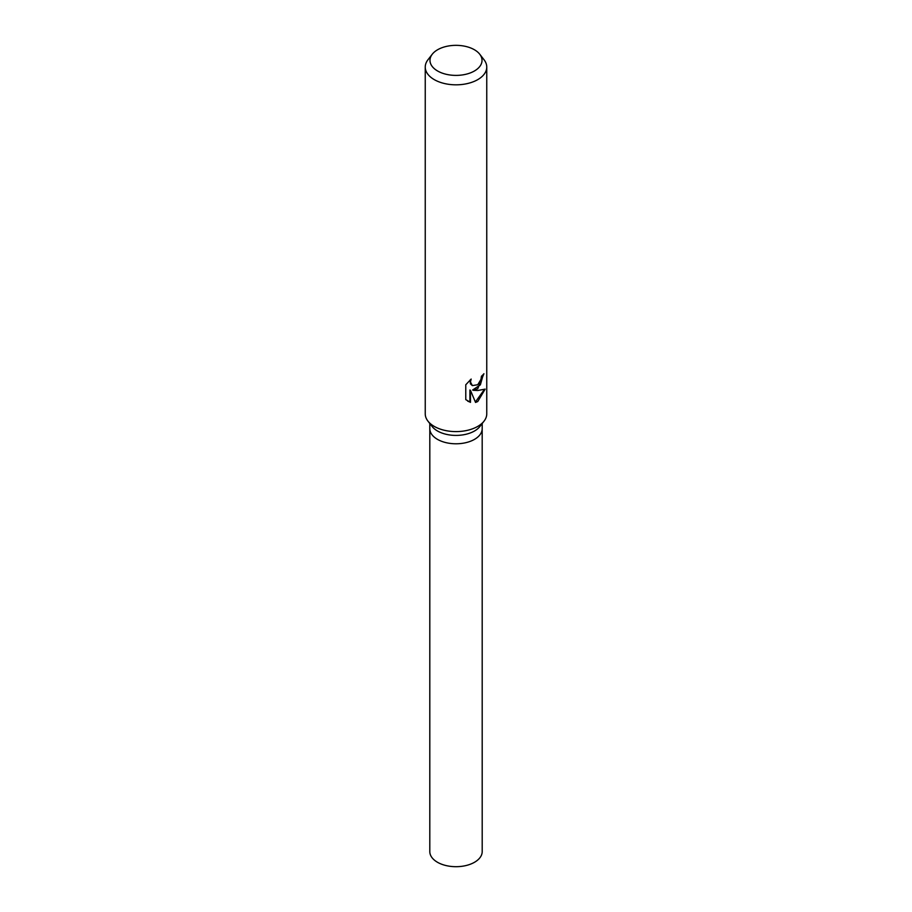 <?xml version="1.0" encoding="UTF-8"?>
<svg xmlns="http://www.w3.org/2000/svg" width="912" height="912" viewBox="0 0 912 912"><rect width="100%" height="100%" fill="white"/><g stroke="black" fill="none" stroke-linecap="round" stroke-linejoin="round"><path stroke-width="1.37" d="M479.758 54.241L484.078 59.816A30.757 17.761 180 0 1 486.757 67.066L486.757 413.843A30.757 17.761 180 0 1 484.078 421.093L479.906 426.463A26.197 15.116 180 0 1 474.525 430.988A26.197 15.116 180 0 1 432.094 426.463L427.922 421.093A30.757 17.761 180 0 1 425.243 413.843L425.243 67.066A30.757 17.761 180 0 1 427.922 59.816L432.242 54.241A26.015 15.025 180 0 1 437.6 49.75A26.015 15.025 180 0 1 479.758 54.241A26.015 15.025 180 0 1 474.4 70.999A26.015 15.025 180 0 1 441.248 72.743A26.015 15.025 180 0 1 432.242 54.241M482.197 423.521L482.197 428.663A26.197 15.116 180 0 1 474.525 439.356A26.197 15.116 180 0 1 445.979 442.639A26.197 15.116 180 0 1 429.803 428.663L429.803 423.521M484.078 421.093A30.757 17.761 180 0 1 477.751 426.394A30.757 17.761 180 0 1 427.922 421.093M465.781 384.761L471.162 379.061L470.455 381.98L472.382 385.594L477.751 384.739L480.989 379.358L481.433 376.257A30.757 17.761 0 0 0 483.919 373.726L477.74 388.729L473.191 390.313L477.751 390.507L485.161 389.116L477.751 401.542L475.54 402.443L470.467 390.336L470.467 402.374L465.781 399.616M486.757 67.066A30.757 17.761 180 0 1 477.751 79.629A30.757 17.761 180 0 1 444.235 83.471A30.757 17.761 180 0 1 425.243 67.066M465.77 399.627L465.77 384.761M483.314 374.433L480.373 384.841L472.633 389.994L473.191 390.313M472.12 385.423L470.398 383.804L470.136 379.985M467.731 401.166L469.908 402.044L469.908 390.005L470.467 390.336M475.38 402.01L484.397 389.492M482.186 428.8L482.197 851.569A26.197 15.116 180 0 1 474.525 862.262A26.197 15.116 180 0 1 445.979 865.545A26.197 15.116 180 0 1 429.803 851.569L429.814 428.8M482.186 428.663A26.186 15.116 180 0 1 474.525 439.356"/></g></svg>
